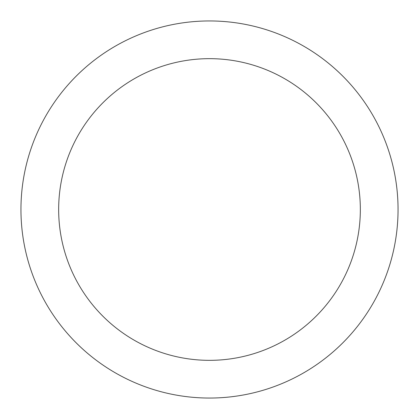 <?xml version="1.0" encoding="UTF-8"?>
<svg xmlns="http://www.w3.org/2000/svg" width="419" height="419" viewBox="0 0 419 419"><rect width="100%" height="100%" fill="white"/><g stroke="black" fill="none" stroke-linecap="round" stroke-linejoin="round"><path stroke-width="0.63" d="M209.5 20.95A188.55 188.55 0 0 1 398.05 209.5A188.55 188.55 0 0 1 209.5 398.05A188.55 188.55 0 0 1 20.95 209.5A188.55 188.55 0 0 1 209.5 20.95M209.5 360.34A150.84 150.84 0 0 1 58.66 209.5A150.84 150.84 0 0 1 209.5 58.66A150.84 150.84 0 0 1 360.34 209.5A150.84 150.84 0 0 1 209.5 360.34"/></g></svg>
